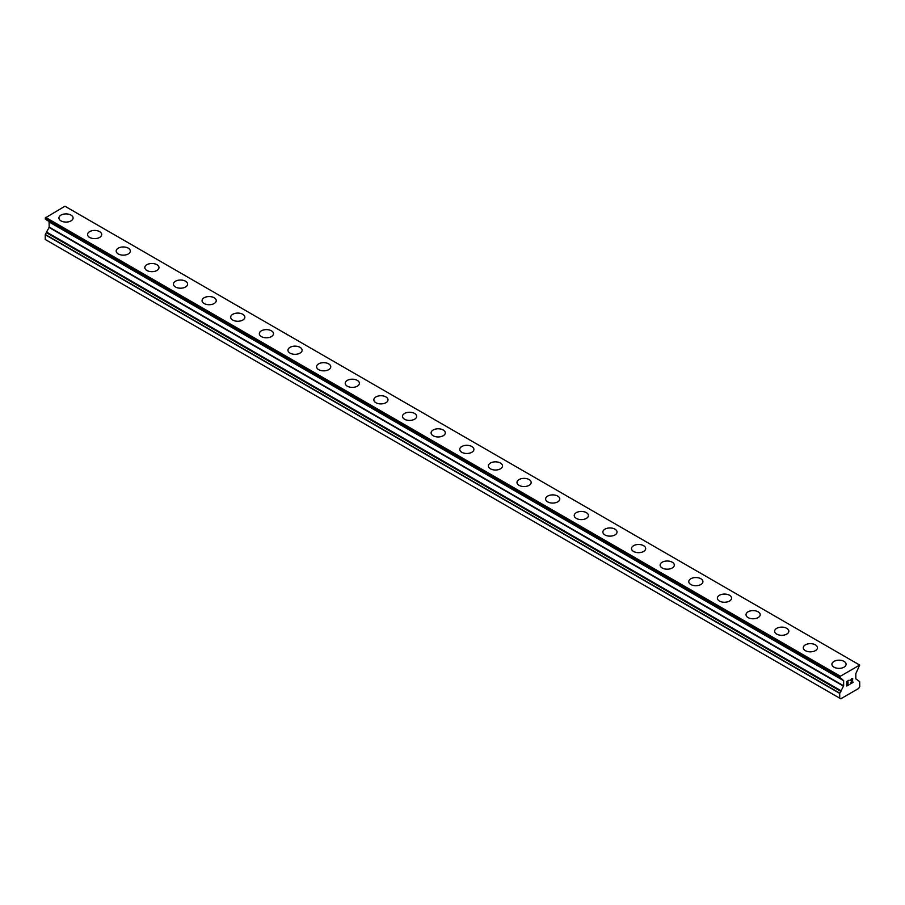 <?xml version="1.0" encoding="UTF-8"?>
<svg xmlns="http://www.w3.org/2000/svg" width="905" height="905" viewBox="0 0 905 905"><rect width="100%" height="100%" fill="white"/><g stroke="black" fill="none" stroke-linecap="round" stroke-linejoin="round"><path stroke-width="1.36" d="M58.916 217.992A7.082 4.095 180 0 1 63.293 214.214A7.082 4.095 180 0 1 71.02 215.107A7.082 4.095 180 0 1 73.09 218.003A7.082 4.095 180 0 1 68.712 221.77A7.082 4.095 180 0 1 60.997 220.888A7.082 4.095 180 0 1 58.916 217.992A7.082 4.095 180 0 1 63.293 214.225A7.082 4.095 180 0 1 71.02 215.107A7.082 4.095 180 0 1 73.09 217.992M87.547 234.519A7.082 4.095 180 0 1 91.925 230.741A7.082 4.095 180 0 1 99.641 231.635A7.082 4.095 180 0 1 101.722 234.531A7.082 4.095 180 0 1 97.344 238.309A7.082 4.095 180 0 1 89.629 237.415A7.082 4.095 180 0 1 87.547 234.519A7.082 4.095 180 0 1 91.925 230.752A7.082 4.095 180 0 1 99.641 231.646A7.082 4.095 180 0 1 101.722 234.519M128.272 248.174A7.082 4.095 180 0 1 130.354 251.058A7.082 4.095 180 0 1 125.976 254.837A7.082 4.095 180 0 1 118.25 253.943A7.082 4.095 180 0 1 116.179 251.058A7.082 4.095 180 0 1 120.557 247.28A7.082 4.095 180 0 1 128.272 248.174M116.179 251.058A7.082 4.095 180 0 1 120.557 247.28A7.082 4.095 180 0 1 128.272 248.162A7.082 4.095 180 0 1 130.354 251.058M144.811 267.586A7.082 4.095 180 0 1 149.178 263.808A7.082 4.095 180 0 1 156.904 264.69A7.082 4.095 180 0 1 158.975 267.586A7.082 4.095 180 0 1 154.608 271.364A7.082 4.095 180 0 1 146.882 270.471A7.082 4.095 180 0 1 144.811 267.586A7.082 4.095 180 0 1 149.189 263.808A7.082 4.095 180 0 1 156.904 264.701A7.082 4.095 180 0 1 158.975 267.586M173.432 284.113A7.082 4.095 180 0 1 177.81 280.335A7.082 4.095 180 0 1 185.536 281.217A7.082 4.095 180 0 1 187.607 284.113A7.082 4.095 180 0 1 183.24 287.892A7.082 4.095 180 0 1 175.513 287.009A7.082 4.095 180 0 1 173.432 284.113A7.082 4.095 180 0 1 177.81 280.335A7.082 4.095 180 0 1 185.536 281.229A7.082 4.095 180 0 1 187.607 284.113M202.064 300.641A7.082 4.095 180 0 1 206.442 296.863A7.082 4.095 180 0 1 214.157 297.745A7.082 4.095 180 0 1 216.238 300.641A7.082 4.095 180 0 1 211.861 304.419A7.082 4.095 180 0 1 204.145 303.537A7.082 4.095 180 0 1 202.064 300.641A7.082 4.095 180 0 1 206.442 296.874A7.082 4.095 180 0 1 214.157 297.756A7.082 4.095 180 0 1 216.238 300.641M230.696 317.169A7.082 4.095 180 0 1 235.074 313.39A7.082 4.095 180 0 1 242.789 314.273A7.082 4.095 180 0 1 244.87 317.169A7.082 4.095 180 0 1 240.492 320.947A7.082 4.095 180 0 1 232.766 320.065A7.082 4.095 180 0 1 230.696 317.169A7.082 4.095 180 0 1 235.074 313.402A7.082 4.095 180 0 1 242.789 314.284A7.082 4.095 180 0 1 244.87 317.169M259.328 333.696A7.082 4.095 180 0 1 263.694 329.918A7.082 4.095 180 0 1 271.421 330.811A7.082 4.095 180 0 1 273.491 333.707A7.082 4.095 180 0 1 269.124 337.475A7.082 4.095 180 0 1 261.398 336.592A7.082 4.095 180 0 1 259.328 333.696A7.082 4.095 180 0 1 263.706 329.929A7.082 4.095 180 0 1 271.421 330.811A7.082 4.095 180 0 1 273.491 333.696M287.96 350.224A7.082 4.095 180 0 1 292.326 346.445A7.082 4.095 180 0 1 300.053 347.339A7.082 4.095 180 0 1 302.123 350.235A7.082 4.095 180 0 1 297.756 354.002A7.082 4.095 180 0 1 290.03 353.12A7.082 4.095 180 0 1 287.96 350.224A7.082 4.095 180 0 1 292.326 346.457A7.082 4.095 180 0 1 300.053 347.339A7.082 4.095 180 0 1 302.123 350.224M316.58 366.751A7.082 4.095 180 0 1 320.958 362.973A7.082 4.095 180 0 1 328.673 363.867A7.082 4.095 180 0 1 330.755 366.763A7.082 4.095 180 0 1 326.377 370.541A7.082 4.095 180 0 1 318.662 369.647A7.082 4.095 180 0 1 316.58 366.751A7.082 4.095 180 0 1 320.958 362.984A7.082 4.095 180 0 1 328.673 363.867A7.082 4.095 180 0 1 330.755 366.751M345.212 383.29A7.082 4.095 180 0 1 349.59 379.5A7.082 4.095 180 0 1 357.305 380.394A7.082 4.095 180 0 1 359.387 383.29A7.082 4.095 180 0 1 355.009 387.069A7.082 4.095 180 0 1 347.282 386.175A7.082 4.095 180 0 1 345.212 383.29A7.082 4.095 180 0 1 349.59 379.512A7.082 4.095 180 0 1 357.305 380.405A7.082 4.095 180 0 1 359.387 383.29M385.937 396.933A7.082 4.095 180 0 1 388.007 399.818A7.082 4.095 180 0 1 383.641 403.596A7.082 4.095 180 0 1 375.914 402.702A7.082 4.095 180 0 1 373.844 399.818A7.082 4.095 180 0 1 378.222 396.039A7.082 4.095 180 0 1 385.937 396.933M373.844 399.818A7.082 4.095 180 0 1 378.211 396.039A7.082 4.095 180 0 1 385.937 396.922A7.082 4.095 180 0 1 388.007 399.818M402.476 416.345A7.082 4.095 180 0 1 406.843 412.567A7.082 4.095 180 0 1 414.569 413.449A7.082 4.095 180 0 1 416.639 416.345A7.082 4.095 180 0 1 412.273 420.124A7.082 4.095 180 0 1 404.546 419.23A7.082 4.095 180 0 1 402.476 416.345A7.082 4.095 180 0 1 406.843 412.567A7.082 4.095 180 0 1 414.569 413.461A7.082 4.095 180 0 1 416.639 416.345M431.097 432.873A7.082 4.095 180 0 1 435.475 429.094A7.082 4.095 180 0 1 443.201 429.977A7.082 4.095 180 0 1 445.271 432.873A7.082 4.095 180 0 1 440.893 436.651A7.082 4.095 180 0 1 433.178 435.769A7.082 4.095 180 0 1 431.097 432.873A7.082 4.095 180 0 1 435.475 429.094A7.082 4.095 180 0 1 443.201 429.988A7.082 4.095 180 0 1 445.271 432.873M459.729 449.4A7.082 4.095 180 0 1 464.107 445.622A7.082 4.095 180 0 1 471.822 446.504A7.082 4.095 180 0 1 473.903 449.4A7.082 4.095 180 0 1 469.525 453.179A7.082 4.095 180 0 1 461.799 452.296A7.082 4.095 180 0 1 459.729 449.4A7.082 4.095 180 0 1 464.107 445.633A7.082 4.095 180 0 1 471.822 446.516A7.082 4.095 180 0 1 473.903 449.4M488.361 465.939A7.082 4.095 180 0 1 492.739 462.161A7.082 4.095 180 0 1 500.454 463.043A7.082 4.095 180 0 1 502.524 465.939M500.454 463.032A7.082 4.095 180 0 1 502.524 465.928A7.082 4.095 180 0 1 498.157 469.706A7.082 4.095 180 0 1 490.431 468.824A7.082 4.095 180 0 1 488.361 465.928A7.082 4.095 180 0 1 492.727 462.15A7.082 4.095 180 0 1 500.454 463.032M516.993 482.456A7.082 4.095 180 0 1 521.359 478.677A7.082 4.095 180 0 1 529.086 479.571A7.082 4.095 180 0 1 531.156 482.467A7.082 4.095 180 0 1 526.789 486.234A7.082 4.095 180 0 1 519.063 485.352A7.082 4.095 180 0 1 516.993 482.456A7.082 4.095 180 0 1 521.359 478.688A7.082 4.095 180 0 1 529.086 479.571A7.082 4.095 180 0 1 531.156 482.456M545.613 498.983A7.082 4.095 180 0 1 549.991 495.205A7.082 4.095 180 0 1 557.718 496.098A7.082 4.095 180 0 1 559.788 498.994A7.082 4.095 180 0 1 555.41 502.761A7.082 4.095 180 0 1 547.695 501.879A7.082 4.095 180 0 1 545.613 498.983A7.082 4.095 180 0 1 549.991 495.216A7.082 4.095 180 0 1 557.718 496.098A7.082 4.095 180 0 1 559.788 498.983M574.245 515.511A7.082 4.095 180 0 1 578.623 511.732A7.082 4.095 180 0 1 586.338 512.626A7.082 4.095 180 0 1 588.42 515.522A7.082 4.095 180 0 1 584.042 519.3A7.082 4.095 180 0 1 576.327 518.407A7.082 4.095 180 0 1 574.245 515.511A7.082 4.095 180 0 1 578.623 511.744A7.082 4.095 180 0 1 586.338 512.637A7.082 4.095 180 0 1 588.42 515.511M602.877 532.05A7.082 4.095 180 0 1 607.244 528.271A7.082 4.095 180 0 1 614.97 529.154A7.082 4.095 180 0 1 617.04 532.05A7.082 4.095 180 0 1 612.674 535.828A7.082 4.095 180 0 1 604.947 534.934A7.082 4.095 180 0 1 602.877 532.05A7.082 4.095 180 0 1 607.255 528.271A7.082 4.095 180 0 1 614.97 529.165A7.082 4.095 180 0 1 617.04 532.05M643.602 545.692A7.082 4.095 180 0 1 645.672 548.577A7.082 4.095 180 0 1 641.306 552.355A7.082 4.095 180 0 1 633.579 551.462A7.082 4.095 180 0 1 631.509 548.577A7.082 4.095 180 0 1 635.887 544.799A7.082 4.095 180 0 1 643.602 545.692M631.509 548.577A7.082 4.095 180 0 1 635.876 544.799A7.082 4.095 180 0 1 643.602 545.681A7.082 4.095 180 0 1 645.672 548.577M660.13 565.105A7.082 4.095 180 0 1 664.508 561.326A7.082 4.095 180 0 1 672.234 562.209A7.082 4.095 180 0 1 674.304 565.105A7.082 4.095 180 0 1 669.926 568.883A7.082 4.095 180 0 1 662.211 568.001A7.082 4.095 180 0 1 660.13 565.105A7.082 4.095 180 0 1 664.508 561.326A7.082 4.095 180 0 1 672.234 562.22A7.082 4.095 180 0 1 674.304 565.105M688.762 581.632A7.082 4.095 180 0 1 693.14 577.854A7.082 4.095 180 0 1 700.855 578.736A7.082 4.095 180 0 1 702.936 581.632A7.082 4.095 180 0 1 698.558 585.411A7.082 4.095 180 0 1 690.843 584.528A7.082 4.095 180 0 1 688.762 581.632A7.082 4.095 180 0 1 693.14 577.865A7.082 4.095 180 0 1 700.855 578.748A7.082 4.095 180 0 1 702.936 581.632M717.394 598.16A7.082 4.095 180 0 1 721.76 594.381A7.082 4.095 180 0 1 729.487 595.264A7.082 4.095 180 0 1 731.568 598.16A7.082 4.095 180 0 1 727.19 601.938A7.082 4.095 180 0 1 719.464 601.056A7.082 4.095 180 0 1 717.394 598.16A7.082 4.095 180 0 1 721.771 594.393A7.082 4.095 180 0 1 729.487 595.275A7.082 4.095 180 0 1 731.568 598.16M746.025 614.699A7.082 4.095 180 0 1 750.403 610.92A7.082 4.095 180 0 1 758.119 611.803A7.082 4.095 180 0 1 760.189 614.699M758.119 611.803A7.082 4.095 180 0 1 760.189 614.687A7.082 4.095 180 0 1 755.822 618.466A7.082 4.095 180 0 1 748.096 617.583A7.082 4.095 180 0 1 746.025 614.687A7.082 4.095 180 0 1 750.392 610.909A7.082 4.095 180 0 1 758.119 611.803M774.646 631.215A7.082 4.095 180 0 1 779.024 627.437A7.082 4.095 180 0 1 786.75 628.33A7.082 4.095 180 0 1 788.821 631.226A7.082 4.095 180 0 1 784.443 634.993A7.082 4.095 180 0 1 776.728 634.111A7.082 4.095 180 0 1 774.646 631.215A7.082 4.095 180 0 1 779.024 627.448A7.082 4.095 180 0 1 786.75 628.33A7.082 4.095 180 0 1 788.821 631.215M803.278 647.742A7.082 4.095 180 0 1 807.656 643.964A7.082 4.095 180 0 1 815.371 644.858A7.082 4.095 180 0 1 817.453 647.754A7.082 4.095 180 0 1 813.075 651.532A7.082 4.095 180 0 1 805.36 650.638A7.082 4.095 180 0 1 803.278 647.742A7.082 4.095 180 0 1 807.656 643.975A7.082 4.095 180 0 1 815.371 644.858A7.082 4.095 180 0 1 817.453 647.742M831.91 664.281A7.082 4.095 180 0 1 836.288 660.492A7.082 4.095 180 0 1 844.003 661.385A7.082 4.095 180 0 1 846.085 664.281A7.082 4.095 180 0 1 841.707 668.06A7.082 4.095 180 0 1 833.98 667.166A7.082 4.095 180 0 1 831.91 664.281A7.082 4.095 180 0 1 836.288 660.503A7.082 4.095 180 0 1 844.003 661.397A7.082 4.095 180 0 1 846.085 664.281M847.046 681.635L847.046 683.445L847.046 681.635L849.06 680.47L847.046 681.635M847.046 683.445L848.143 682.811M848.155 683.117L847.046 683.75L848.143 683.117M847.046 683.75L847.046 685.56L847.046 683.75M847.046 685.56L849.06 684.406M846.786 686.013L849.06 684.7L846.786 686.013L846.786 681.488L849.06 680.175M850.643 680.402L851.401 678.818L852.725 678.49M852.736 679.813L852.182 680.99L852.725 679.813M852.182 680.99L850.96 683.309L852.171 680.99M850.96 683.309L853.098 682.076M851.424 679.112L852.125 678.693L851.424 679.112M853.11 682.37L850.406 683.931L852.487 678.693M850.406 683.92L853.098 682.37M45.318 219.089L840.926 678.218L843.641 680.684L843.641 685.798L839.704 693.4L839.704 698.162L840.779 698.784L858.675 688.445L859.75 686.59L859.682 681.691L855.813 678.773L855.813 673.659L859.682 665.062L839.772 676.567L45.318 217.89L45.329 219.101L839.761 677.766L45.25 218.953M839.704 677.63L839.772 676.567M46.46 219.915L840.926 678.942M49.085 221.782L843.539 680.458L49.085 221.782L49.187 227.121L46.46 232.359L840.926 691.035L46.472 232.359L45.25 234.723L45.25 239.486L839.704 698.162M859.388 664.892L64.934 206.216L45.318 217.89M840.066 676.058L45.612 217.381M839.704 676.77L45.25 218.094M843.641 680.684L49.187 222.008M843.641 685.798L49.187 227.121M843.539 686.148L49.085 227.472M840.926 690.685L46.46 232.008M840.937 691.035L46.472 232.359M840.926 691.409L46.46 232.732M839.783 693.162L45.329 234.486M839.704 693.4L45.25 234.723"/></g></svg>
